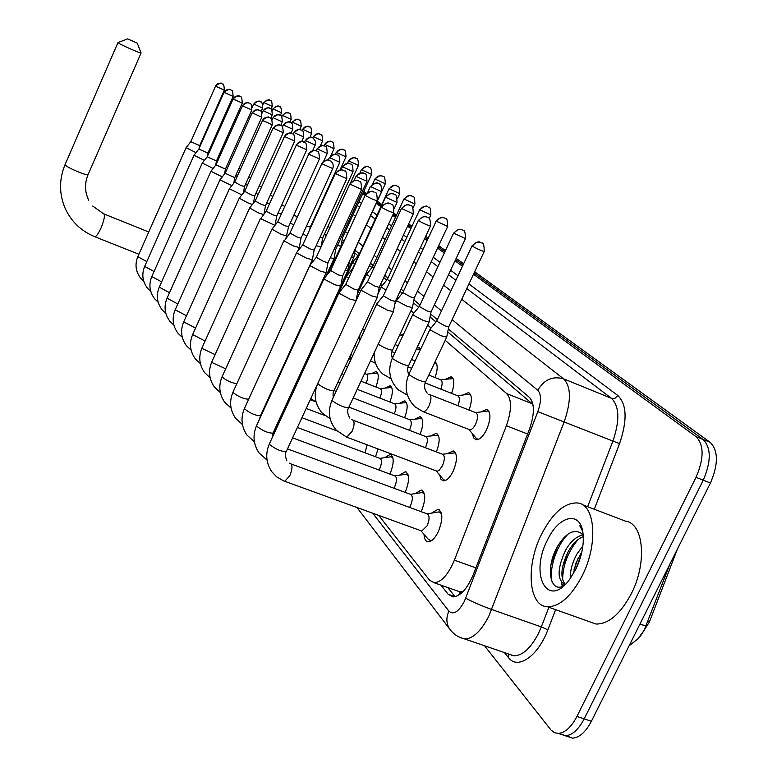 <?xml version="1.0" encoding="UTF-8"?>
<svg xmlns="http://www.w3.org/2000/svg" width="777" height="777" viewBox="0 0 777 777"><rect width="100%" height="100%" fill="white"/><g stroke="black" fill="none" stroke-linecap="round" stroke-linejoin="round"><path stroke-width="1.17" d="M480.992 411.878L486.645 409.401C491.015 412.072 491.006 418.832 486.625 429.662C483.061 436.596 479.487 439.947 475.912 439.704L473.591 437.878L472.542 433.857M463.014 394.988L468.376 392.638C472.134 394.706 472.358 400.514 469.065 410.052M445.979 378.991L451.058 376.748C454.545 378.71 454.73 384.246 451.602 393.376M435.139 361.888L435.052 361.849C437.878 364.102 437.878 369.347 435.033 377.564M417.094 347.542L419.007 347.368L420.648 348.999M399.776 335.722L403.807 333.683M447.863 453.428L453.185 450.913C457.566 453.477 457.566 460.256 453.176 471.241C449.834 477.768 446.503 480.982 443.172 480.866L440.87 479.166L439.801 475.233M431.089 435.722L436.14 433.343C440.073 435.557 440.151 441.744 436.373 451.903M415.161 418.949L419.968 416.676C423.611 418.764 423.65 424.669 420.085 434.392M400.029 403.02L404.603 400.845C407.993 402.826 407.993 408.469 404.613 417.773M385.625 387.878L389.986 385.8C393.152 387.674 393.123 393.075 389.899 402M371.911 373.465L376.068 371.474C379.021 373.261 378.972 378.428 375.903 387.004M351.748 352.399L349.835 359.1M324.796 320.746L326.068 320.396M431.556 513.131L438.005 509.333C443.007 512.033 443.084 519.531 438.247 531.818C434.877 538.442 431.478 541.763 428.03 541.792C425.563 541.384 424.232 538.908 424.057 534.382M415.083 493.648L421.241 490.034C425.893 492.657 425.883 499.873 421.221 511.684M399.465 475.184L405.341 471.746C409.644 474.223 409.596 481.099 405.196 492.395M384.625 457.672L390.239 454.38C394.23 456.721 394.143 463.296 389.976 474.106M378.049 448.97L375.524 456.75M463.063 591.588L459.838 591.899L461.606 592.997M640.403 636.159L649.436 621.93L677.291 549.339M532.935 404.38L447.717 331.944M435.994 321.989L430.06 316.948M418.667 307.265L413.354 302.758M402.263 293.327L400.019 291.424M386.723 280.128L383.741 277.603M371.969 267.609L369.463 265.472M357.954 255.701L354.671 252.904M343.162 243.133L341.734 241.929M457.08 590.831L459.838 591.899M378.71 515.404L429.506 580.157L434.149 582.75C441.491 582.187 448.242 574.659 454.39 560.159L506.39 425.718C511.761 410.256 511.868 399.543 506.711 393.589L445.202 340.326M431.031 328.059L427.622 325.107M413.84 313.18L410.994 310.713M397.581 299.096L396.765 298.387M382.167 285.751L380.594 284.382M367.55 273.086L366.404 272.096M353.652 261.053L352.564 260.11M340.258 249.456L339.685 248.961M474.679 271.756L710.178 442.356L703.107 439.481L474.096 273.009L703.107 439.481C711.246 447.824 711.295 461.383 703.253 480.167L584.178 718.871C578.515 729.613 572.26 735.246 565.403 735.79L559.1 733.362M363.277 192.453L365.734 194.24L363.277 192.453M376.787 202.273L381.303 205.555L376.787 202.273M393.181 214.19L395.979 216.22L393.181 214.19M408.119 225.048L411.421 227.447L408.119 225.048M425.165 237.441L427.7 239.277L425.165 237.441M438.15 246.872L444.891 251.777L438.15 246.872M455.623 259.576L463.063 264.986L455.623 259.576M710.178 442.356C718.375 450.709 718.463 464.257 710.421 483.012L591.394 721.279C585.732 732.002 579.457 737.626 572.581 738.15L566.258 735.741M363.753 191.404L366.462 193.366M377.282 201.204L381.798 204.477M393.686 213.083L396.484 215.112M408.644 223.922L411.946 226.311M425.709 236.276L428.244 238.121M438.704 245.697L445.444 250.582M456.196 258.362L463.636 263.753M473.494 274.271L696.017 436.606C704.098 444.92 704.108 458.488 696.056 477.311L576.942 716.452C571.28 727.204 565.034 732.866 558.216 733.42L554.613 732.73L551.039 730.089L484.498 645.736M362.791 193.512L365.161 195.241M376.291 203.36L380.798 206.653M392.657 215.307L395.454 217.346M407.585 226.194L410.887 228.603M424.621 238.617L427.146 240.462M437.587 248.077L444.318 252.991M455.04 260.81L462.47 266.229M696.017 436.606L703.107 439.481C711.246 447.824 711.295 461.383 703.253 480.167L584.178 718.871C578.515 729.613 572.26 735.246 565.403 735.79L572.581 738.15M440.918 585.13L448.135 594.23L452.981 596.901C460.431 596.357 467.21 588.898 473.319 574.514L529.37 429.477C534.712 414.034 534.712 403.321 529.39 397.348L448.31 328.933M437.344 319.677L430.633 314.015M419.968 305.021L413.908 299.903M403.525 291.142L401.097 289.093M387.946 277.991L384.79 275.33M373.164 265.52L370.493 263.267M359.12 253.671L355.157 250.32M344.133 241.025L342.21 239.394M448.135 594.23L455.04 596.649L447.756 587.548M582.235 575.689C571.348 596.28 559.79 606.643 547.542 606.779C528.321 606.293 525.611 565.462 541.52 534.294C552.777 512.674 564.889 502.243 577.855 502.991C595.337 504.749 598.319 544.308 582.235 575.689M582.468 504.749L625.524 521.163C643.628 523.212 647.416 562.665 631.342 593.647C620.464 613.976 608.692 624.116 596.027 624.048L588.947 621.532M582.527 530.604L579.797 525.757L582.672 531.322M563.694 585.839C549.951 593.686 545.153 567.123 557.701 546.105C565.811 533.08 573.649 528.787 581.235 533.236L583.197 535.304M547.358 540.219C558.896 515.141 580.759 510.285 583.032 533.614C584.119 544.803 581.73 556.662 575.835 569.191L569.784 579.176C547.717 609.955 529.156 574.766 547.358 540.219M583.284 536.625C577.748 538.869 572.892 543.55 568.706 550.67C561.004 566.18 559.848 577.428 565.238 584.401M582.925 534.935C576.67 536.256 570.998 541.151 565.909 549.63C557.138 568.424 556.866 580.06 565.083 584.557M581.934 551.553L576.126 562.752L573.309 573.863M582.886 545.91L577.097 553.778C572.319 562.422 570.065 570.639 570.328 578.438M578.03 558.313L574.067 569.522M567.744 552.428L562.509 567.132M561.431 582.342L562.276 586.441M557.42 546.61L550.912 564.821M580.934 555.701L575.504 569.862M578.03 539.588C567.997 551.709 562.849 565.122 562.597 579.836M562.966 583.799L563.412 585.975M568.317 533.896C556.254 545.347 548.669 569.978 552.156 582.041M127.797 38.937L137.247 43.133L127.797 38.937M137.247 43.133L141.084 52.982C141.637 54.079 119.794 44.386 118.123 42.793L118.017 42.55M146.804 261.587L137.811 256.682L186.082 147.688L196.027 152.651M215.433 86.062C223.154 80.39 221.115 84.712 221.736 83.557L221.863 83.615C219.114 82.731 217.006 83.586 215.54 86.179L190.802 141.657L199.679 145.639L199.242 148.145M154.05 271.523L144.668 266.414L194.017 155.215L204.4 160.383M198.844 149.058L207.896 153.137L207.284 156.633M207.216 156.779L202.282 163.073L213.141 168.444M232.993 98.864C241.074 92.968 238.889 97.455 239.559 96.251L239.695 96.319C236.839 95.406 234.644 96.299 233.11 99L207.216 156.789L216.462 160.946L215.724 165.161M242.346 105.691C249.903 99.864 248.553 104.05 248.98 102.991L249.203 103.098C246.29 102.166 244.046 103.079 242.482 105.837L215.957 164.86L210.926 171.27L222.28 176.874M215.957 164.86L225.408 169.114L224.543 173.999M177.797 303.972L167.055 298.213L219.949 179.837L231.857 185.674M225.116 173.281L234.751 177.642L233.76 183.255M262.364 120.289C270.289 114.209 268.813 118.57 269.318 117.473L269.541 117.58C266.501 116.608 264.161 117.57 262.519 120.454L234.664 182.1L229.39 188.801L241.88 194.872M234.664 182.1L240.763 185.402L244.532 186.558L243.386 192.968M195.551 328.117L183.722 321.882L239.267 198.174L247.921 202.923L252.408 204.506M244.687 191.327L250.942 194.745L254.769 195.901L253.467 203.166M284.324 136.296C292.56 129.944 291.084 134.489 291.628 133.362L291.851 133.469C288.675 132.469 286.227 133.479 284.499 136.499L255.177 201.01L249.631 208.013L258.527 212.917L263.49 214.569M255.177 201.01L261.616 204.536L265.501 205.691L264.025 213.898M266.21 211.15L260.713 218.716L274.941 225.379M296.124 144.901C304.584 138.403 303.049 143.046 303.603 141.9L303.846 142.006C300.592 140.987 298.086 142.016 296.309 145.114L266.19 211.159L272.814 214.802L276.758 215.967L275.126 224.98M308.527 153.943C317.123 147.29 315.656 152.039 316.21 150.874L316.443 150.981C313.121 149.942 310.547 151 308.731 154.176L277.768 221.833L271.931 229.166L281.361 234.421L286.917 235.965M277.768 221.833L284.586 225.602L288.597 226.758M364.996 452.806L367.171 444.871M289.928 233.071L284.188 241.025L293.667 246.018L299.31 247.552M321.581 163.452C330.429 156.643 328.885 161.509 329.448 160.305L329.701 160.431C326.291 159.363 323.659 160.45 321.795 163.704L289.947 233.051L296.969 236.966L301.049 238.112M379.118 470.066L379.623 469.075C381.944 463.247 382.031 459.683 379.904 458.391L297.416 427.476M302.748 244.901L296.61 252.574L296.863 253.079L306.633 258.236L312.373 259.751M335.314 173.504L302.768 244.872L310.023 248.931L314.161 250.077L312.354 259.819M392.987 458.1L391.219 456.74L379.866 458.372M393.968 488.238L394.629 486.965C397.028 480.924 397.086 477.233 394.803 475.903L406.352 474.155L408.333 475.709M316.278 257.372L309.965 265.239L310.237 265.792L320.309 271.124L326.146 272.62M316.326 257.313L323.786 261.558L327.991 262.694M409.596 507.42L410.46 505.817C412.937 499.553 412.956 495.736 410.509 494.357L287.509 448.892M330.565 270.551L324.077 278.613L324.368 279.215L334.77 284.741L340.695 286.227M365.151 195.27L330.594 270.503L338.335 274.903L342.608 276.02M424.504 494.269L422.29 492.511L410.528 494.357M428.137 539.131L430.303 540.471L432.255 540.122M421.017 530.749L421.765 531.021L427.165 525.718C429.73 519.211 429.691 515.248 427.068 513.83L291.054 463.947M345.687 284.499L339.005 292.764L339.316 293.424L350.068 299.155L356.08 300.612M345.755 284.411L353.729 289.015L358.071 290.122M441.579 513.859L439.092 511.878L427.146 513.84M226.224 167.278L227.496 167.939M229.37 160.227L230.623 160.936M235.664 175.592L237.228 176.379M238.879 168.434L240.423 169.25M245.551 184.285L247.436 185.198M248.825 176.991L250.709 177.914M255.905 193.366L258.149 194.415M259.265 185.917L261.499 186.975M266.773 202.865L269.405 204.05M270.211 195.26L272.844 196.445M278.185 212.82L281.255 214.141M281.711 205.041L284.78 206.342M290.19 223.252L293.735 224.699M293.803 215.287L297.387 216.676M302.826 234.198L306.934 235.742M306.546 226.039L310.256 227.127L309.848 229.341M316.161 245.697L321.008 246.979M319.988 237.325L322.678 237.976M377.7 373.047L366.317 374.184M366.2 383.216C368.026 378.273 368.104 375.281 366.423 374.232L364.578 373.504M330.244 257.779L334.013 258.605M334.207 249.155L335.732 249.378M391.725 387.432L380.05 388.617M379.914 398.135C381.886 392.948 381.963 389.782 380.147 388.655L360.994 381.196M345.153 270.483L347.688 270.833M335.518 259.79L332.303 263.782L333.216 264.802M406.478 402.564L394.473 403.768M394.327 413.811C396.445 408.362 396.523 405.031 394.561 403.807L357.197 389.335M360.994 283.799L362.101 283.722M352.496 268.793L346.309 276.457L348.523 278.351M421.921 418.434L409.644 419.716M409.489 430.332C411.771 424.592 411.849 421.066 409.722 419.745L353.176 397.96M425.446 447.737L425.524 447.571C427.923 441.598 427.972 437.917 425.689 436.538L348.902 407.119M367.463 281.983L361.101 289.84L361.431 290.472L371.697 295.901L377.311 297.309M367.521 281.915L375.165 286.276L379.215 287.344M438.228 435.169L425.631 436.509M443.269 479.36L445.26 480.575M436.285 470.901L437.597 471.095L439.248 470.202L442.482 465.676C444.959 459.489 444.968 455.672 442.521 454.244L353.02 420.172M383.265 295.93L376.719 303.972L377.078 304.662L387.684 310.295L393.376 311.674M383.343 295.833L391.239 300.388L395.347 301.437M455.439 452.826L442.482 454.224M311.684 223.999L312.189 224.213M315.161 216.375L315.676 216.579M324.281 234.479L326.398 235.276M327.855 226.661L330.05 227.302M337.539 245.454L340.928 246.231M341.22 237.412L342.54 237.636L340.918 246.29L333.644 262.121M351.505 256.954L353.836 257.323M339.879 250.291L339.559 250.99M358.508 255.021L352.709 262.218L354.759 263.908M389.044 188.753L358.692 255.38M372.494 266.958L366.579 274.262L369.91 276.719M403.943 198.999L372.523 266.909L373.902 268.075M420.716 349.038L416.326 349.184M387.257 279.467L381.186 286.936L385.936 290.2M387.315 279.399L390.035 281.371M436.353 363.374L434.411 363.218M402.816 292.647L396.581 300.301L396.95 300.961L407.09 306.293L412.412 307.643M436.15 221.163L402.855 292.579L410.46 296.882L414.306 297.902M453.078 378.613L440.462 379.72M440.86 389.141C442.637 383.984 442.54 380.866 440.588 379.768L428.807 375.097M419.24 306.556L412.83 314.394L413.228 315.112L423.688 320.639L429.089 321.96M419.318 306.459L427.146 310.965L431.041 311.965M470.561 394.599L467.744 394.347L457.566 395.726M457.993 405.711C459.906 400.272 459.809 396.96 457.682 395.775L425.165 382.954M468.949 429.467L476.214 438.345L478.185 439.452M469.162 429.545L469.667 429.739C471.668 429.875 473.679 427.991 475.689 424.067C478.156 417.958 478.166 414.16 475.728 412.674L429.7 394.619M436.596 321.26L430.002 329.283L430.419 330.079L441.239 335.81L446.707 337.092M436.684 321.154L444.784 325.845L448.727 326.826M489.024 411.48L487.995 411.014L475.621 412.626M649.436 621.93L647.931 621.386M460.013 592.113L458.731 595.182M532.342 403.817L506.711 393.589M527.602 434.032L506.39 425.718M475.883 567.88L454.39 560.159M646.639 625.747L639.762 624.465M591.394 721.279L576.942 716.452M710.421 483.012L696.056 477.311M372.707 513.218L448.921 611.13C453.438 615.18 458.566 611.955 464.325 601.456L537.83 411.655C541.394 401.359 541.375 394.23 537.771 390.268L452.107 319.648M461.723 299.262L563.626 378.855C571.144 386.655 571.348 400.942 564.219 421.707L488.85 616.122C481.186 630.973 473.183 638.597 464.86 639.005L460.295 637.558M508.857 654.098L514.005 655.856C522.649 655.594 530.798 648.135 538.461 633.478L541.316 626.932L491.724 609.508C480.497 605.419 471.843 601.641 465.753 598.164M555.633 609.663L547.882 629.788C538.082 656.254 517.579 670.201 508.488 657.643L504.409 652.563M359.061 201.631L361.422 203.399M372.455 211.674L376.932 215.025M388.714 223.844L391.482 225.922M403.525 234.945L406.798 237.403M420.425 247.61L422.941 249.495M433.304 257.255L439.976 262.257M450.621 270.231L457.993 275.757M468.939 283.955L617.832 395.512C626.864 404.399 627.437 420.435 619.57 443.618L594.298 509.265M511.732 655.613L511.13 654.875M537.83 411.655L612.907 441.074C619.91 420.512 619.424 406.264 611.48 398.339L466.773 288.549M547.882 629.788L541.316 626.932L548.892 607.264M587.626 506.721L612.907 441.074L619.57 443.618M537.771 390.268C544.162 379.574 552.787 375.767 563.626 378.855L611.955 398.504L615.063 398.212L617.832 395.512M353.166 214.481L355.487 216.297M366.404 224.825L370.823 228.273M382.459 237.364L385.198 239.501M397.096 248.795L400.33 251.321M413.801 261.839L416.278 263.782M426.515 271.775L433.119 276.923M443.628 285.14L450.913 290.821M455.866 280.283L448.523 274.708M437.917 266.666L431.264 261.616M420.94 253.778L418.434 251.884M404.856 241.579L401.602 239.102M389.598 230.002L386.839 227.904M375.097 218.997L370.639 215.617M359.634 207.274L357.294 205.487M441.482 310.887L434.314 304.982M423.98 296.455L417.482 291.103M407.41 282.799L404.972 280.788M391.725 269.862L388.539 267.239M376.835 257.595L374.135 255.371M362.684 245.93L358.333 242.337M347.601 233.488L345.309 231.595M508.488 657.643L508.76 654.059M451.126 630.856L449.533 628.836C446.241 623.465 446.047 617.56 448.921 611.13M65.113 164.501L65.19 164.889C66.453 167.385 88.238 176.593 88.092 174.582L141.084 52.982M94.609 236.645L94.765 236.703C96.299 236.606 98.388 233.692 101.02 227.962C103.885 221.008 104.914 216.404 104.108 214.141L92.716 206.06M215.54 86.179L224.339 90.093L199.679 145.649M224.145 92.453C225.641 89.811 227.787 88.937 230.594 89.831L230.458 89.773C229.807 90.948 231.925 86.548 224.029 92.327L233.11 96.445L207.886 153.147M158.129 302.156L154.672 298.824C149.534 291.958 148.572 284.528 151.806 276.563L161.616 281.876M233.11 99L242.269 103.079L216.453 160.965M165.831 313.384L162.092 309.78C156.905 302.787 155.973 295.241 159.266 287.16L169.522 292.686M242.482 105.837L251.826 109.994L225.398 169.124M252.272 112.976C253.875 110.159 256.167 109.227 259.149 110.169L258.916 110.072C258.44 111.14 259.858 106.876 252.137 112.82L261.81 117.23L234.751 177.651M182.304 337.364L177.933 333.187C172.679 325.922 171.766 318.114 175.194 309.78L186.461 315.773M262.519 120.454L272.261 124.796L244.522 186.577M273.251 128.283C274.932 125.33 277.331 124.349 280.439 125.34L280.206 125.233C279.73 126.34 281.119 121.892 273.086 128.108L283.216 132.721L254.759 195.921M200.388 363.636L195.289 358.828C189.947 351.262 189.064 343.172 192.647 334.557L205.089 341.054M284.499 136.499L294.687 141.035L265.491 205.711M210.101 377.748L204.604 372.581C199.213 364.86 198.349 356.614 202.02 347.843L202.263 348.543L215.122 354.603M296.309 145.114L306.74 149.767L276.748 215.987M271.911 229.205L211.859 361.8L212.111 362.558L225.68 368.813M308.731 154.176L319.415 158.916M283.926 240.617L222.203 376.476L222.465 377.292C226.933 380.798 231.721 382.925 236.839 383.692M321.795 163.704L332.741 168.56M335.557 173.757C337.48 170.416 340.18 169.289 343.667 170.377L342.201 169.901C341.132 169.153 338.84 170.348 335.324 173.475L346.775 178.729M314.141 250.126L346.765 178.759C346.649 172.941 345.95 170.338 344.667 170.94L344.745 170.998M296.581 252.642L233.09 391.919L233.372 392.812C239.131 397.086 244.221 399.193 248.63 399.125L248.679 399.009M350.087 184.353C352.068 180.924 354.836 179.769 358.411 180.876L356.915 180.39C355.808 179.623 353.448 180.847 349.835 184.052L361.596 189.452M327.962 262.752L361.577 189.491C361.46 183.508 360.751 180.827 359.44 181.449L359.518 181.507M309.926 265.316L244.57 408.197L244.872 409.168C250.757 413.587 255.963 415.744 260.499 415.646L260.567 415.501M365.443 195.551C367.482 192.036 370.328 190.841 373.99 191.977L373.718 191.841C373.154 193.046 374.339 187.937 365.171 195.231L365.443 195.551C370.085 198.184 374.009 199.942 377.233 200.825L342.57 276.097M377.233 200.825C377.156 194.726 376.427 191.968 375.038 192.56L375.126 192.628M324.028 278.71L256.692 425.378L257.002 426.437C263.024 431.002 268.366 433.226 273.028 433.1L273.115 432.915M381.692 207.41C383.789 203.788 386.723 202.564 390.472 203.72L388.821 203.185C387.538 202.418 385.071 203.7 381.4 207.051L381.692 207.41C386.451 210.13 390.491 211.936 393.803 212.84L393.832 212.781M356.06 300.728L358.051 290.19L393.803 212.84C393.764 206.595 393.016 203.759 391.559 204.322L391.647 204.39M284.129 481.099L284.761 481.322L289.811 475.689C292.084 470.211 292.56 466.355 291.249 464.112L289.267 463.131M338.947 292.88L269.512 443.531L269.842 444.687C275.99 449.417 281.468 451.709 286.276 451.544L286.383 451.33M253.856 104.186C255.332 101.583 257.44 100.728 260.178 101.602L259.974 101.515C259.557 102.515 260.887 98.562 253.729 104.05L262.636 108.1L261.053 111.635M263.306 110.858C264.811 108.207 266.958 107.333 269.755 108.226L269.541 108.129C269.104 109.159 270.493 105.118 263.16 110.713L272.251 114.86L270.717 118.298M273.154 117.832C274.699 115.122 276.894 114.229 279.739 115.132L279.526 115.035C279.079 116.084 280.507 111.966 273.009 117.677L282.294 121.911L280.701 125.456M283.45 125.116C285.023 122.348 287.267 121.426 290.18 122.348L289.957 122.251C289.491 123.32 290.967 119.114 283.294 124.942L292.774 129.283L291.025 133.158M294.211 132.721C295.823 129.895 298.115 128.953 301.087 129.895L300.864 129.788C300.378 130.866 301.816 126.593 294.036 132.537L303.729 136.975L301.699 141.482M303.729 136.975C303.525 131.935 302.904 129.71 301.865 130.322L301.942 130.381M305.468 140.686C307.129 137.791 309.469 136.83 312.5 137.791L312.267 137.684C311.771 138.782 313.257 134.411 305.283 140.491L315.2 145.037L312.684 150.573M315.2 145.037L315.472 141.239L313.374 138.287M317.269 149.029C318.958 146.066 321.357 145.085 324.456 146.057L324.223 145.95C323.708 147.076 325.242 142.599 317.074 148.815L327.214 153.457L323.873 160.82M327.214 153.477C327.03 148.222 326.379 145.901 325.262 146.503L325.359 146.571M329.633 157.78C331.381 154.749 333.828 153.729 336.995 154.73L336.762 154.623C336.266 155.759 337.733 151.194 329.429 157.546L339.821 162.306M310.246 227.156L339.811 162.325C339.627 156.954 338.966 154.574 337.82 155.186L337.917 155.254M342.628 166.968C344.415 163.86 346.921 162.82 350.155 163.84L349.932 163.724C349.359 164.879 350.922 160.217 342.404 166.715L353.04 171.6L322.659 238.015M353.03 171.62C352.884 166.152 352.204 163.704 351 164.297L351.107 164.374M356.284 176.622C358.119 173.446 360.683 172.368 363.995 173.407L363.772 173.3C363.218 174.466 364.704 169.707 356.041 176.36L366.948 181.362L335.713 249.417L334.003 258.673M366.938 181.391C366.783 175.777 366.093 173.271 364.86 173.883L364.967 173.961M292.774 345.347L293.395 345.435M370.648 186.791C372.542 183.527 375.174 182.42 378.564 183.479L378.321 183.362C377.748 184.567 379.322 179.691 370.396 186.499L381.585 191.647M340.744 285.936L347.659 270.94L349.456 261.412L381.565 191.676C381.449 185.956 380.74 183.382 379.448 183.964L379.555 184.042M385.8 197.504C387.742 194.153 390.442 193.026 393.91 194.104L392.472 193.619C391.423 192.861 389.112 194.046 385.528 197.183L397.008 202.476M394.279 208.382L396.989 202.515C396.882 196.639 396.153 193.997 394.813 194.59L394.93 194.677M346.27 276.554L304.37 367.909M401.787 208.809C403.787 205.371 406.565 204.205 410.12 205.303L408.624 204.817C407.517 204.04 405.138 205.254 401.495 208.469L413.286 213.908M379.176 287.432L413.267 213.957C413.189 207.964 412.451 205.245 411.043 205.818L411.169 205.895M317.832 383.333L318.288 384.226C324.31 388.471 329.506 390.685 333.887 390.87L333.974 390.705M418.696 220.765C420.755 217.239 423.601 216.025 427.243 217.152L425.718 216.647C424.582 215.851 422.134 217.094 418.376 220.386L418.696 220.765C423.348 223.407 427.272 225.165 430.468 226.058L430.497 226M395.299 301.534L430.468 226.058C430.4 219.881 429.642 217.084 428.195 217.667L428.321 217.764M346.134 436.946L346.659 437.14L352.03 431.468C354.273 426.097 354.652 422.367 353.185 420.299L351.699 419.58M376.66 304.098L332.177 399.873L332.605 400.951C338.753 405.332 344.085 407.604 348.601 407.779L348.698 407.575M263.966 102.719L266.501 100.252L269.745 100.194C269.357 101.165 270.668 97.407 263.84 102.583L272.251 106.42L271.056 109.081M272.251 106.42C271.999 101.972 271.435 100.039 270.551 100.621L270.639 100.67M273.077 108.984L275.66 106.478L278.933 106.4C278.729 107.333 279.448 103.613 272.941 108.848L281.517 112.762L280.312 115.433M281.517 112.762C281.264 108.217 280.691 106.245 279.788 106.847L279.875 106.905M282.566 115.511L285.198 112.947L288.568 112.888C288.16 113.889 289.539 109.984 282.41 115.365L291.161 119.367L289.87 122.212M291.161 119.367C290.928 114.763 290.345 112.743 289.403 113.325L289.51 113.393M292.443 122.319L295.134 119.697L298.572 119.629C298.115 120.639 299.563 116.667 292.288 122.154L301.204 126.243L299.747 129.477M301.204 126.243C300.981 121.542 300.378 119.483 299.427 120.076L299.524 120.144M302.748 129.409C304.263 126.748 306.41 125.864 309.197 126.748L308.984 126.651C308.547 127.681 309.955 123.64 302.574 129.235L311.684 133.411L309.926 137.296M311.684 133.411C311.451 128.603 310.849 126.505 309.868 127.117L309.974 127.185M313.49 136.81C315.044 134.091 317.249 133.188 320.085 134.091L319.871 133.994C319.425 135.043 320.862 130.915 313.316 136.626L322.62 140.89L320.367 145.833M322.62 140.89C322.406 136.014 321.795 133.877 320.765 134.46L320.872 134.528M324.728 144.532C326.311 141.764 328.554 140.831 331.458 141.754L331.235 141.657C330.779 142.725 332.265 138.51 324.533 144.337L334.032 148.708L330.905 155.585M334.032 148.708C333.828 143.726 333.197 141.531 332.148 142.133L332.265 142.201M336.47 152.622C338.092 149.786 340.384 148.834 343.347 149.767L343.123 149.67C342.676 150.757 344.104 146.455 336.266 152.409L345.979 156.857L340.044 169.881M345.979 156.876C345.794 151.816 345.153 149.572 344.056 150.155L344.162 150.233M348.756 161.082C350.427 158.178 352.768 157.207 355.788 158.158L355.565 158.052C355.06 159.149 356.565 154.769 348.543 160.849L358.479 165.414M350.398 183.071L358.469 165.433C358.294 160.256 357.634 157.954 356.507 158.547L356.624 158.625M361.635 169.94C363.345 166.977 365.744 165.977 368.822 166.948L368.599 166.841C368.084 167.958 369.638 163.481 361.402 169.697L371.571 174.369L342.531 237.655M371.561 174.398C371.416 169.124 370.746 166.773 369.561 167.346L369.687 167.424M375.145 179.234C376.894 176.204 379.351 175.175 382.498 176.165L382.274 176.058C381.769 177.205 383.255 172.62 374.893 178.972L385.314 183.77M347.737 270.581L353.807 257.401L355.487 248.533L385.295 183.79C385.149 178.399 384.469 175.99 383.255 176.573L383.382 176.651M389.326 189.005C391.132 185.888 393.638 184.839 396.862 185.849L396.639 185.742C396.066 186.888 397.639 182.216 389.063 188.724L399.737 193.638M397.455 198.562L399.718 193.667C399.572 188.131 398.873 185.664 397.63 186.257L397.756 186.344M352.671 262.286L334.605 301.855M404.244 199.271C406.099 196.076 408.663 194.998 411.956 196.027L411.742 195.911C411.15 197.096 412.781 192.307 403.962 198.961L414.899 204.011M413.053 207.993L414.879 204.05C414.763 198.407 414.054 195.882 412.742 196.445L412.878 196.542M419.949 210.081C421.853 206.808 424.485 205.691 427.855 206.74L427.622 206.624C427.049 207.828 428.632 202.933 419.638 209.741L430.866 214.928M429.195 218.512L430.846 214.976C430.73 209.188 430.002 206.585 428.661 207.168L428.797 207.265M374.835 363.024L375.534 363.18M362.548 329.137L364.432 330.439M436.499 221.474C438.461 218.114 441.161 216.968 444.619 218.036L443.201 217.56C442.123 216.793 439.782 217.968 436.169 221.105L447.698 226.447M412.393 307.77L414.287 297.97L447.669 226.495C447.591 220.6 446.853 217.919 445.435 218.483L445.58 218.58M389.908 378.321L390.938 378.448M378.214 344.24C384.557 348.018 389.326 349.99 392.55 350.174L392.618 350.019M453.982 233.508C456.002 230.05 458.77 228.875 462.305 229.963L460.81 229.468C459.712 228.681 457.313 229.895 453.622 233.11L465.462 238.597M429.059 322.105L431.012 312.053L465.433 238.665C465.365 232.595 464.607 229.846 463.15 230.419L463.296 230.516M405.817 394.444L407.206 394.522M412.762 314.53L392.492 357.867L393.016 358.848C399.164 362.908 404.361 365.171 408.595 365.637L408.683 365.452M472.465 246.222C474.543 242.677 477.389 241.462 481.012 242.57L480.584 242.375C480.701 243.424 479.933 238.782 472.076 245.794L472.465 246.222C477.136 248.873 481.06 250.641 484.217 251.534L484.256 251.457M448.669 326.952L484.217 251.534C484.188 245.328 483.411 242.492 481.876 243.036L482.031 243.143M422.63 411.489L423.106 411.674C425.019 411.771 426.981 409.829 428.991 405.866C431.254 400.446 431.536 396.717 429.836 394.706L428.826 394.24M429.924 329.448L409.023 373.931L409.586 375.009C415.87 379.186 421.192 381.507 425.563 381.983L425.66 381.769M486.645 409.401L487.441 409.712M468.376 392.638L469.065 392.909M451.058 376.748L451.651 376.991M453.185 450.913L454.137 451.272M436.14 433.343L436.956 433.653M419.968 416.676L420.678 416.948M404.603 400.845L405.225 401.087M389.986 385.8L390.53 386.014M438.005 509.333L439.306 509.809M421.241 490.034L422.377 490.452M405.341 471.746L406.322 472.105M390.239 454.38L391.103 454.7M460.207 591.938L434.149 582.75M669.929 564.073L644.075 630.409L637.762 639.034L629.117 645.774M558.216 733.42L565.403 735.79M357.002 507.527L449.533 628.836C453.312 634.1 458.42 637.49 464.86 639.005L509.372 654.273M547.542 606.779L596.027 624.048M138.889 254.244L94.765 236.703C81.129 231.08 71.222 221.562 65.074 208.149C59.052 193.726 59.062 179.205 65.083 164.559L117.958 42.589M88.733 200.213C84.693 191.997 84.479 183.459 88.092 174.582M148.747 231.993L103.875 213.918M127.729 38.85L117.978 42.56M137.811 256.682C134.693 264.433 135.674 271.62 140.754 278.253L143.687 281.099M190.802 141.657L186.091 147.679M224.339 90.093C224.077 85.451 223.523 83.44 222.659 84.062M144.668 266.414C141.492 274.271 142.463 281.575 147.572 288.325L150.757 291.404M198.834 149.058L194.027 155.206M224.029 92.327L198.834 149.067M233.11 96.445C232.847 91.705 232.284 89.646 231.4 90.287M151.806 276.563L202.282 163.073M242.269 103.079C242.006 98.232 241.424 96.134 240.52 96.785M159.266 287.16L210.926 171.27M251.826 109.994C251.583 105.08 250.99 102.933 250.048 103.564M167.055 298.213C163.694 306.42 164.617 314.093 169.833 321.231L173.883 325.107M252.137 112.82L225.107 173.29L219.959 179.817M261.81 117.23C261.577 112.199 260.975 110.004 260.004 110.655M175.194 309.78L229.39 188.801M272.261 124.796C272.047 119.687 271.435 117.444 270.425 118.075M183.722 321.882C180.215 330.351 181.109 338.296 186.412 345.707L191.132 350.194M282.168 369.881L281.604 369.667M273.086 128.108L244.677 191.336L239.287 198.164M283.216 132.721C283.003 127.496 282.372 125.194 281.332 125.845M296.62 384.732L295.513 384.314M278.535 377.797L277.972 377.583M192.647 334.557L249.631 208.013M294.687 141.035C294.502 135.713 293.861 133.362 292.774 133.984M315.491 401.709L310.256 399.708M292.783 393.045L291.676 392.618M274.708 386.15L274.145 385.926M202.02 347.843L260.509 218.327M306.74 149.767C306.556 144.308 305.895 141.9 304.778 142.531M211.83 361.868C208.1 370.775 208.955 379.157 214.394 387.024L220.318 392.56M285.994 238.005L288.588 226.767M317.395 151.525C318.58 150.903 319.25 153.38 319.405 158.935L288.578 226.787M324.796 415.491L306.216 408.449M288.743 401.816L287.636 401.398M270.658 394.959L270.095 394.745M222.164 376.563C218.356 385.625 219.192 394.172 224.679 402.214L231.08 408.139M297.581 251.379L299.291 247.63L301.039 238.131L332.731 168.59C333.799 165.482 333.11 162.947 330.681 160.975M336.839 430.846L301.942 417.686M284.469 411.091L283.362 410.683M266.385 404.273L265.821 404.059M233.042 392.026C229.147 401.253 229.963 409.984 235.509 418.191L242.414 424.543M312.335 259.848L248.184 400.31M391.987 457.022L392.803 457.332M279.934 420.92L278.826 420.512M261.849 414.141L261.286 413.937M244.512 408.323C240.52 417.735 241.326 426.641 246.921 435.042L254.39 441.831M326.107 272.737L260.499 415.646L259.615 419.007M327.981 262.733L326.126 272.708M407.226 474.485L408.11 474.815M394.803 475.903L292.608 437.859M275.126 431.352L274.028 430.934M349.825 184.091L316.297 257.333M256.624 425.534C252.525 435.13 253.312 444.23 258.974 452.826L267.045 460.091M340.647 286.354L273.028 433.1L272.105 437.907M342.589 276.078L340.676 286.325M423.29 492.88L424.242 493.24M430.303 540.471L431.274 540.821M420.901 530.71L428.583 539.646M421.765 531.021L283.663 480.914L276.573 476.787L271.707 471.629C265.987 462.82 265.219 453.525 269.425 443.735M356.021 300.767L286.276 451.544C285.023 453.195 285.198 456.284 286.8 460.829M440.248 512.305L441.258 512.674M381.381 207.109L345.716 284.431M253.729 104.05L252.253 107.343M262.636 108.1C262.383 103.419 261.8 101.379 260.897 102.001M263.16 110.713L261.995 113.316M272.251 114.86C272.028 110.111 271.435 108.032 270.483 108.634M273.009 117.677L272.028 119.852M282.294 121.911C282.061 117.055 281.459 114.928 280.487 115.55M283.294 124.942L282.43 126.855M292.774 129.283C292.57 124.349 291.958 122.174 290.938 122.776M324.203 322.037L325.369 321.901M294.036 132.537L293.23 134.343M320.882 331.653L319.949 331.284M305.283 140.491L304.458 142.327M317.822 338.277L316.89 337.908M317.074 148.815L316.152 150.845M350.913 359.528L348.824 358.712M314.607 345.26L313.675 344.891M329.419 157.566L328.321 159.975M316.249 257.41L320.988 247.057L322.678 237.995M347.523 366.831L345.435 366.016M311.208 352.622L310.276 352.263M342.395 166.744L340.996 169.794M325.825 276.447L333.984 258.692M343.939 374.553L341.851 373.737M307.624 360.411L306.692 360.042M356.031 176.379L354.157 180.468M340.141 382.721L338.053 381.915M306.303 360.878L305.847 364.267M297.562 382.672L296.649 381.837M327.35 274.553L332.265 263.859M370.376 186.529L367.696 192.366M304.302 367.618L303.137 370.571M357.313 294.114L362.063 283.838M362.849 279.798L362.082 283.809M336.12 391.385L334.023 390.578M316.054 401.981L310.771 398.601M385.509 197.222L352.525 268.745M317.812 383.401C313.306 394.201 314.704 404.03 322.018 412.898L330.157 418.774M333.226 397.62C332.906 393.852 333.129 391.598 333.887 390.87L377.263 297.455L379.195 287.412M356.08 300.68L361.052 289.947M401.466 208.518L367.492 281.925M436.12 470.833L443.512 479.662M436.868 471.115L346.659 437.14L336.256 430.225C328.846 421.134 327.457 411.082 332.09 400.068M349.718 418.007C347.436 413.811 347.066 410.402 348.601 407.779L393.317 311.839M395.328 301.515L393.347 311.81M418.347 220.445L383.304 295.852M263.84 102.583L262.879 104.73M272.941 108.848L272.173 110.557M282.41 115.365L281.769 116.793M292.288 122.154L291.715 123.417M302.574 129.235L302.03 130.449M313.316 136.626L312.743 137.898M324.533 144.337L323.863 145.823M341.152 287.286L340.365 286.966M336.256 152.428L335.421 154.264M338.655 292.696L337.869 292.375M348.533 160.868L347.426 163.306M336.033 298.397L335.373 298.135M361.392 169.716L359.858 173.086M326.602 316.822L327.379 317.54M335.518 297.474L335.217 300.165M335.13 260.276L339.471 250.806M374.883 179.001L372.63 183.916M334.537 301.641L333.479 304.302M399.271 335.781L403.03 335.324M398.115 345.833L395.134 344.638M356.886 346.688L355.002 345.396M357.245 294.454L366.54 274.349M375.592 363.325L370.512 360.781M359.858 334.936L359.43 341.19M415.141 360.916L411.499 359.46M394.842 352.836L391.977 351.69M377.962 293.891L381.148 287.034M419.619 209.79L387.286 279.409M391.035 378.758L382.867 374.048C376.709 368.463 373.815 361.412 374.193 352.875M392.288 358.294C391.346 354.798 391.433 352.098 392.55 350.174L412.364 307.789M411.664 368.308L408.11 366.899M394.842 304.021L396.523 300.417M407.362 395.046L398.494 389.996C389.442 380.876 387.412 370.221 392.404 358.042M408.692 374.66C407.333 370.648 407.303 367.647 408.595 365.637L429.021 322.134M453.593 233.168L419.289 306.478M469.667 429.739L423.106 411.674L415.015 406.837C405.817 397.474 403.787 386.577 408.925 374.135M427.224 393.152C424.378 389.5 423.824 385.771 425.563 381.983L446.629 337.296M448.698 326.932L446.668 337.267M472.047 245.862L436.645 321.163"/></g></svg>
